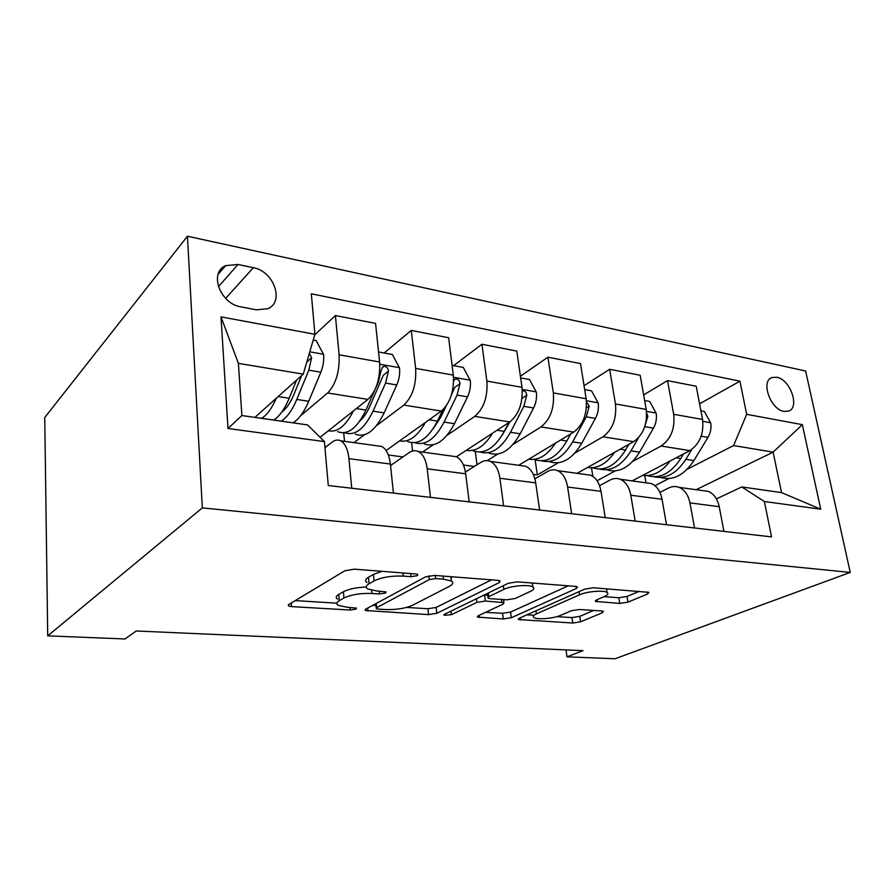 <?xml version="1.0" encoding="UTF-8"?>
<svg xmlns="http://www.w3.org/2000/svg" width="895" height="895" viewBox="0 0 895 895"><rect width="100%" height="100%" fill="white"/><g stroke="black" fill="none" stroke-linecap="round" stroke-linejoin="round"><path stroke-width="1.34" d="M417.428 575.642L417.808 574.411L415.974 573.975L354.275 569.175L344.899 570.741L288.705 604.539L288.47 605.96L291.501 606.609L350.236 610.032L356.132 609.092L356.423 608.097L347.07 607.246L338.153 605.322C335.983 603.957 336.363 602.402 339.294 600.657L343.948 598.017C351.153 594.616 360.484 593.105 371.94 593.463L379.525 593.967L385.667 592.971L385.991 591.875L376.515 590.935L367.733 588.944C365.361 587.433 365.809 585.699 369.076 583.741L374.088 580.9C381.796 577.253 391.529 575.653 403.276 576.1L411.029 576.693L417.428 575.642M776.759 377.265L772.005 377.533C760.358 380.867 770.494 409.664 784.042 411.409L788.529 411.129C800.208 407.695 790.24 379.279 776.759 377.265M619.776 603.409L627.977 602.134L647.678 593.967L648.92 592.356L593.296 587.769L584.692 589.134L519.357 618.199L518.518 619.553L572.766 623.021L580.553 621.824L602.357 612.773L603.431 611.352L601.675 610.961L579.378 609.495L571.29 610.759L560.505 615.391C553.602 618.523 537.269 619.888 534.002 617.584C532.469 616.554 533.252 615.324 536.351 613.892L579.468 594.851C586.695 591.461 603.7 589.95 607.056 592.412C608.745 593.609 607.761 595.018 604.103 596.663L596.573 599.896L595.511 601.418L619.776 603.409L618.87 597.737L627.059 596.45L639.209 591.338M202.326 507.879L47.715 635.853L125.009 638.974L136.219 630.986L582.992 650.654L567.005 656.829L615.022 658.765L850.25 572.42L202.326 507.879L187.447 236.235L805.623 371L850.25 572.42M499.298 582.578L500.092 580.877L497.855 580.34L434.556 575.418L425.427 576.917L365.753 609.103L365.328 610.502L428.582 614.608L436.794 613.31L499.298 582.578L499.03 580.508M517.153 581.851L575.485 586.382L577.42 586.84L576.391 588.496L511.302 617.718L503.314 618.971L477.494 617.125L478.21 615.76L503.147 604.114L503.941 602.626L485.347 601.048L476.912 602.38L451.36 614.697L444.043 615.257L444.479 614.294L508.293 583.271L517.153 581.851M240.9 306.862L256.406 309.827L267.851 308.685C284.778 301.906 273.736 271.073 253.341 267.695L237.992 264.472L225.641 265.658C208.68 272.539 220.17 303.886 240.9 306.862M324.404 441.604L228.001 428.481L220.987 316.875L314.906 334.294L303.26 374.132L238.394 363.37L241.874 415.537L307.544 424.912L324.404 441.604L328.286 485.526L771.557 536.899L764.375 501.513L741.776 486.936L781.536 492.619L773.112 452.132L733.587 445.565L687.282 469.181M699.566 403.824L739.93 381.169L311.326 293.806L314.906 334.294M739.93 381.169L746.665 414.329L802.345 424.655L820.737 509.199L764.375 501.513M47.715 635.853L44.75 417.506L187.447 236.235M565.998 649.904L567.005 656.829M303.26 374.132L254.874 417.394M696.131 489.71L773.112 452.132L802.345 424.655M668.867 478.579L654.927 485.683M643.65 394.896L667.513 380.632L696.221 386.248L702.553 419.442C704.052 433.504 699.823 443.898 689.866 450.61L632.161 480.906M667.513 380.632L673.689 414.307C675.132 428.593 670.914 439.165 661.058 446.023L632.776 461.372M615.201 470.915L597.088 480.738M584.055 385.689L609.629 369.288L640.193 375.273L646.201 409.418C647.588 423.906 643.393 434.657 633.615 441.66L577.107 473.332M609.629 369.288L615.458 403.947C616.778 418.67 612.605 429.611 602.939 436.782L574.814 453.138M558.256 462.76L537.313 474.932L535.12 459.717M533.297 474.395L537.313 474.932M520.398 376.236L547.897 357.183L580.508 363.571L586.147 398.734C587.4 413.669 583.249 424.801 573.706 432.128L518.653 465.288M547.897 357.183L553.323 392.894C554.497 408.086 550.38 419.419 540.972 426.926L513.048 444.446M497.709 454.067L487.26 460.623M463.431 465.031L474.272 466.485M453.586 365.663L481.935 344.262L516.795 351.097L521.986 387.322C523.094 402.739 519.01 414.284 509.747 421.959L456.428 456.763M481.935 344.262L486.869 381.08C487.887 396.753 483.848 408.523 474.753 416.388L447.097 435.283M433.236 444.759L422.541 452.064M388.34 454.973L402.918 456.931M384.168 352.988L411.275 330.412L448.63 337.739L453.306 375.106C454.246 391.037 450.241 403.018 441.313 411.073L386.114 450.532M411.275 330.412L415.649 368.404C416.477 384.615 412.528 396.843 403.813 405.099L376.471 425.684M364.466 434.735L353.984 442.633M324.829 446.471L326.272 446.661M314.772 334.775L335.401 315.543L375.542 323.408L379.614 361.994C380.341 378.473 376.448 390.936 367.934 399.394L320.086 437.331M335.401 315.543L339.115 354.8C339.731 371.57 335.905 384.291 327.637 392.983L300.619 415.739M324.941 447.69L332.09 442.152C335.032 439.915 337.885 439.467 340.659 440.799C345.123 443.327 347.886 449.279 348.938 458.665L351.735 488.245M390.533 465.523L409.082 452.657C412.192 450.543 415.235 450.14 418.2 451.472C422.988 453.966 425.986 459.75 427.206 468.812L430.495 497.374M465.411 472.068L480.716 462.435C483.971 460.422 487.16 460.075 490.292 461.384C495.349 463.867 498.549 469.483 499.902 478.243L503.605 505.843M534.886 478.87L547.539 471.542C550.906 469.629 554.229 469.327 557.495 470.636C562.754 473.075 566.132 478.545 567.609 487.025L571.659 513.73M599.549 485.683L610.01 480.067C613.478 478.243 616.901 477.975 620.269 479.272C625.717 481.689 629.23 487.003 630.807 495.226L635.159 521.091M659.917 492.384L668.554 488.055C672.089 486.309 675.602 486.086 679.059 487.361C684.653 489.744 688.277 494.924 689.933 502.889L694.542 527.972M716.425 498.895L741.776 486.936M377.041 445.799L381.706 446.448C386.338 448.966 389.236 454.828 390.377 464.035L393.442 493.078M344.508 441.325L343.702 432.744M451.404 456.036L456.338 456.718C461.261 459.202 464.371 464.897 465.668 473.802L469.181 501.86M412.561 450.99L411.622 442.656M520.655 465.568L525.812 466.273C530.981 468.734 534.281 474.272 535.702 482.886L539.595 510.016M477.001 464.773L475.301 451.561M585.319 474.462L590.666 475.2C596.025 477.628 599.471 483.009 601.004 491.355L605.221 517.623M645.821 482.785L651.314 483.546C656.84 485.94 660.42 491.187 662.031 499.276L666.518 524.727M592.87 476.386L591.505 467.805M702.564 490.594L708.18 491.366C713.83 493.727 717.51 498.839 719.211 506.693L723.921 531.384M733.587 445.565L746.665 414.329M645.977 482.808L644.736 475.581M238.394 363.37L220.987 316.875M241.874 415.537L228.001 428.481M820.737 509.199L781.536 492.619M381.964 571.334L373.45 574.411L374.088 580.9M367.118 582.567C364.746 581.034 365.194 579.278 368.449 577.297L373.45 574.411M366.223 587.053C356.4 587.411 348.781 588.977 343.389 591.74L343.948 598.017M337.605 599.147C335.435 597.759 335.815 596.182 338.735 594.414L343.389 591.74M295.205 600.623L336.788 603.174M406.598 607.437L427.933 608.745L436.133 607.448L491.478 579.848M372.678 605.367L375.989 605.568M435.596 578.562L429.264 579.602L376.616 607.705L376.303 608.701L378.126 609.092L385.756 609.551C396.451 609.842 405.424 608.41 412.673 605.244L449.324 586.382C453.06 584.379 453.743 582.589 451.382 581.012L443.517 579.166L435.596 578.562L435.25 575.474M451.08 578.427L452.02 576.783M568.213 585.822L510.564 612.068L511.302 617.718M485.661 612.281L502.576 613.31L510.564 612.068M487.685 595.298L484.061 595.052M530.466 591.349C533.879 589.693 534.673 588.228 532.838 586.975C529.046 584.245 510.888 585.755 503.851 589.402L488.815 596.652L488.055 598.196L490.259 598.688L506.76 599.818L515.218 598.475L530.466 591.349M604.125 596.652L618.87 597.737M556.88 616.644L571.95 617.561L579.736 616.364L593.799 610.446M526.965 614.809L533.677 615.223M276.242 398.286C271.901 408.221 267.046 414.911 261.676 418.357M313.228 340.044L316.181 340.581L323.643 354.599C324.024 360.674 323.095 366.536 320.846 372.186L308.741 401.273C304.155 412.024 298.908 419.218 292.989 422.832M296.569 380.118L289.186 398.264C284.655 409.127 279.486 416.399 273.68 420.079M281.198 421.153C287.049 417.495 292.251 410.257 296.793 399.438L308.809 370.161L311.617 357.72L309.334 353.368M301.593 375.631L293.918 394.438C290.416 402.839 286.4 408.679 281.858 411.957M311.617 357.72L306.806 362.072L305.945 364.97M353.447 410.883C345.604 426.109 337.247 432.744 328.353 430.775M378.551 351.97L392.334 354.487L399.562 368.013C400.043 373.886 399.114 379.536 396.765 384.962L384.145 412.875C375.24 430.842 365.652 437.935 355.393 434.176M374.826 390.041L365.932 410.078C357.127 428.224 347.674 435.406 337.583 431.647M344.541 432.643C354.688 436.38 364.187 429.22 373.025 411.163L385.577 383.082L388.441 371.101C387.927 367.521 386.17 366.01 383.183 366.558L381.304 369.859L378.44 381.885L375.833 387.77M388.441 371.101L383.328 375.229L369.87 406.285C366.984 412.696 363.661 417.596 359.88 420.963M425.405 422.44C417.417 436.503 408.814 442.656 399.595 440.899M452.098 365.395L463.274 367.431L470.3 380.509C470.859 386.204 469.931 391.652 467.514 396.865L454.459 423.693C445.24 440.955 435.194 447.713 424.308 443.931M442.846 409.832L437.465 421.075C428.313 438.516 418.379 445.341 407.65 441.571M414.575 442.678C425.248 446.046 435.082 439.188 444.077 422.093L457.065 395.109L459.985 383.575C459.504 380.162 457.882 378.697 455.13 379.167L453.631 380.923M446.034 406.196L440.709 417.327L433.169 428.716M459.985 383.575L454.626 387.479L451.416 394.975M492.63 433.124C484.531 446.213 475.737 451.953 466.25 450.353M520.644 377.914L529.538 379.536L536.362 392.178C536.989 397.704 536.06 402.974 533.588 407.986L520.185 433.806C510.709 450.431 500.271 456.853 488.883 453.083M508.774 422.585L504.288 431.356C494.868 448.138 484.519 454.638 473.254 450.867M480.145 452.042C491.243 455.13 501.357 448.552 510.474 432.307L523.821 406.341L526.775 395.21C526.383 392.088 524.94 390.645 522.445 390.88M509.87 421.869L502.184 435.16M555.571 443.047C547.382 455.32 538.443 460.701 528.755 459.202M584.681 389.605L591.55 390.858L598.207 403.108C598.878 408.467 597.961 413.557 595.432 418.39L581.761 443.282C572.073 459.303 561.322 465.434 549.485 461.675M570.663 433.963L566.859 440.989C557.216 457.155 546.532 463.353 534.807 459.594M541.665 460.813C553.11 463.688 563.436 457.379 572.655 441.884L586.292 416.857L589.257 406.095L586.493 401.911M570.809 433.874L567.475 439.837M614.63 452.299C606.385 463.856 597.323 468.935 587.478 467.526M644.646 400.546L649.736 401.475L656.203 413.356C656.93 418.558 656.013 423.492 653.451 428.157L639.567 452.176C629.711 467.637 618.691 473.5 606.497 469.752M628.793 444.367L625.56 450.017C615.749 465.624 604.785 471.542 592.68 467.794M599.493 469.036C611.218 471.754 621.723 465.691 631.009 450.856L638.65 437.532M644.59 427.183L647.857 416.309L646.626 413.098M670.154 460.959C661.864 471.9 652.724 476.688 642.755 475.346M700.908 410.827L704.41 411.465L710.719 422.988C711.491 428.045 710.574 432.822 707.99 437.331L693.927 460.545C684.06 475.346 672.917 480.995 660.51 477.46M683.478 453.966L680.748 458.508C670.881 473.477 659.76 479.172 647.398 475.592M653.943 476.778C665.902 479.351 676.553 473.533 685.872 459.303L691.824 449.402M689.866 450.61L661.058 446.023M633.615 441.66L602.939 436.782M573.706 432.128L540.972 426.926M509.747 421.959L474.753 416.388M441.313 411.073L403.813 405.099M367.934 399.394L327.637 392.983M390.377 464.035L348.938 458.665M379.614 361.994L339.115 354.8M453.306 375.106L415.649 368.404M465.668 473.802L427.206 468.812M521.986 387.322L486.869 381.08M535.702 482.886L499.902 478.243M586.147 398.734L553.323 392.894M601.004 491.355L567.609 487.025M646.201 409.418L615.458 403.947M662.031 499.276L630.807 495.226M702.553 419.442L673.689 414.307M719.211 506.693L689.933 502.889M218.402 286.736L237.992 264.472M225.629 298.393L253.341 267.695M402.94 572.968L403.276 576.1M368.449 577.297L369.076 583.741M379.245 591.114L379.525 593.967M371.638 590.297L371.94 593.463M338.735 594.414L339.294 600.657M350.001 607.425L350.236 610.032M291.233 603.017L291.501 606.609M410.693 573.561L411.029 576.693M436.133 607.448L436.794 613.31M427.933 608.745L428.582 614.608M367.688 608.052L367.979 611.072M428.839 575.821L429.264 579.602M376.202 603.465L376.616 607.705M443.159 576.089L443.517 579.166M576.089 586.449L576.391 588.496M502.576 613.31L503.314 618.971M479.362 615.223L479.653 617.584M501.457 599.449L501.804 602.145M484.598 595.074L485.347 601.048M476.453 598.744L476.912 602.38M450.946 611.151L451.36 614.697M503.359 585.666L503.851 589.402M488.346 592.971L488.815 596.652M596.999 599.717L597.323 601.832M578.987 591.662L579.468 594.851M535.926 610.826L536.351 613.892M602.089 610.994L602.357 612.773M579.736 616.364L580.553 621.824M571.95 617.561L572.766 623.021M520.23 617.807L520.521 619.966M647.342 591.975L647.678 593.967M627.059 596.45L627.977 602.134M323.453 354.241L309.782 351.825M289.186 398.264L278.166 396.575M308.741 401.273L296.793 399.438M320.846 372.186L308.809 370.161M399.383 367.666L379.793 364.209M365.932 410.078L356.333 408.601M384.145 412.875L373.025 411.163M378.44 381.885L377.858 381.785M396.765 384.962L385.577 383.082M470.132 380.185L453.519 377.242M437.465 421.075L429.108 419.8M454.459 423.693L444.077 422.093M467.514 396.865L457.065 395.109M536.194 391.865L522.221 389.392M504.288 431.356L497.038 430.249M520.185 433.806L510.474 432.307M533.588 407.986L523.821 406.341M521.998 398.398L526.775 395.21M598.039 402.795L586.404 400.736M566.859 440.989L560.594 440.027M581.761 443.282L572.655 441.884M595.432 418.39L586.292 416.857M586.404 407.863L589.257 406.095M656.046 413.054L646.481 411.364M625.56 450.017L620.179 449.189M639.567 452.176L631.009 450.856M653.451 428.157L644.87 426.714M646.626 417.014L647.857 416.309M710.563 422.697L702.843 421.332M680.748 458.508L676.161 457.804M693.927 460.545L685.872 459.303M707.99 437.331L701.177 436.189M770.371 378.428L772.005 377.533M381.706 446.448L340.659 440.799M456.338 456.718L418.2 451.472M525.812 466.273L490.292 461.384M590.666 475.2L557.495 470.636M651.314 483.546L620.269 479.272M708.18 491.366L679.059 487.361M218.111 274.351L225.641 265.658M288.38 604.763L288.47 605.96M365.227 609.45L365.328 610.502M375.81 603.678L376.224 607.974M450.867 576.693L451.382 581.012M477.382 616.286L477.494 617.125M503.549 599.594L503.941 602.626M443.965 614.63L444.043 615.257M532.29 583.025L532.838 586.975M487.439 593.407L487.932 597.222M595.388 600.635L595.511 601.418M606.486 588.798L607.056 592.412M518.418 618.781L518.518 619.553M382.109 367.431L383.183 366.558M454.268 379.816L455.13 379.167"/></g></svg>
